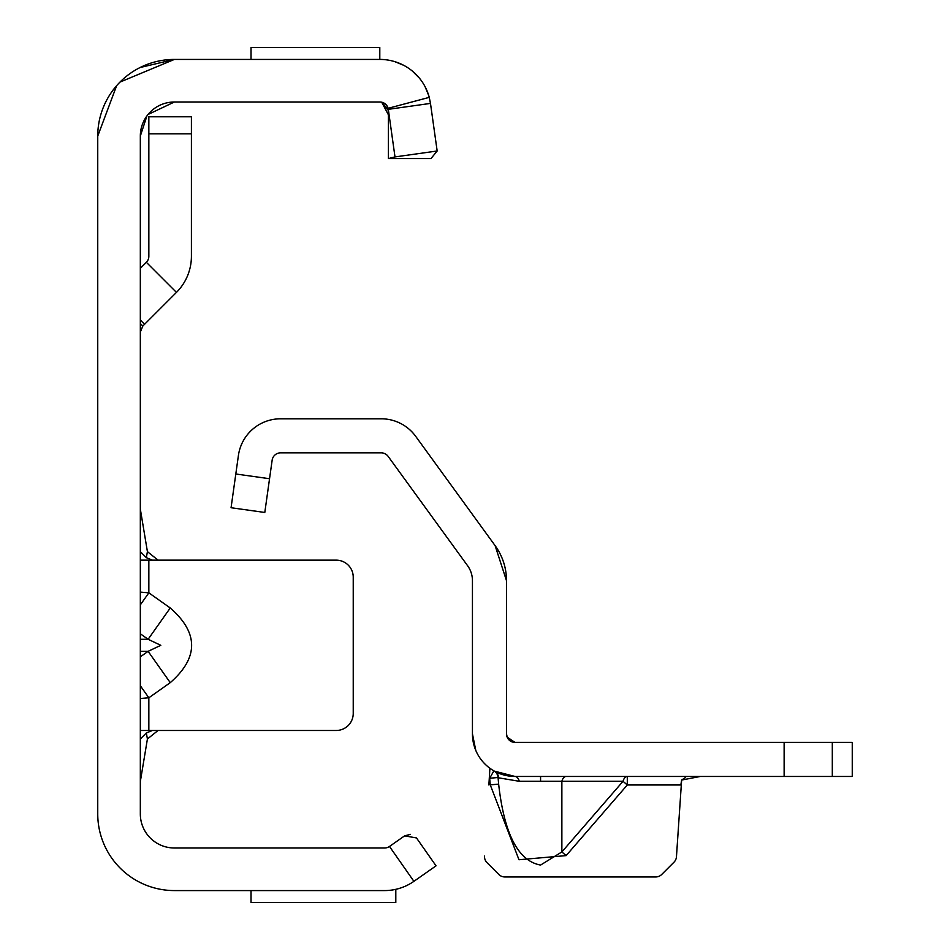 <?xml version="1.0" encoding="UTF-8"?>
<svg xmlns="http://www.w3.org/2000/svg" width="950" height="950" viewBox="0 0 950 950"><rect width="100%" height="100%" fill="white"/><g stroke="black" fill="none" stroke-linecap="round" stroke-linejoin="round"><path stroke-width="1.43" d="M140.327 604.877L148.841 592.836L140.327 592.099M140.327 633.781L148.117 639.291L160.811 645.311L148.117 651.332L170.252 682.646C198.74 657.756 198.74 632.866 170.252 607.976L148.841 592.836L148.841 560.156L140.327 560.156M436.632 147.167L437.166 150.991L394.998 156.916L437.166 150.991L430.481 103.407L388.312 109.333L388.111 108.324A8.514 8.514 0 0 0 379.881 102.006L174.384 102.006A34.069 34.069 0 0 0 140.327 136.064L140.327 813.936A34.069 34.069 0 0 0 174.384 847.994L384.596 847.994A8.514 8.514 0 0 0 389.488 846.462L404.629 835.846L410.483 834.361M140.125 67.509L174.384 59.422L379.881 59.422A51.098 51.098 0 0 1 429.258 97.363L388.111 108.324A8.514 8.514 0 0 1 388.312 109.333A8.514 8.514 0 0 0 388.111 108.324M140.327 323.546L142.821 326.04L176.451 292.398A51.098 51.098 0 0 0 191.413 256.274L191.413 116.791L148.841 116.791L148.841 133.819L191.413 133.819M140.327 730.479L336.193 730.479A17.029 17.029 0 0 0 353.234 713.438L353.234 577.184A17.029 17.029 0 0 0 336.193 560.156L152.38 560.156L158.044 560.156L147.416 551.641L140.327 509.058M152.38 730.479L158.044 730.479L147.416 738.993L146.336 732.972L152.38 730.479M436.038 865.842L416.492 837.947L436.038 865.842L413.903 881.339A51.098 51.098 0 0 1 384.596 890.578L174.384 890.578A76.641 76.641 0 0 1 97.743 813.936L97.743 136.064A76.641 76.641 0 0 1 174.384 59.422L119.961 82.104M140.327 698.523L148.841 697.787L140.327 685.746M140.327 551.641L146.336 557.662L152.38 560.156L148.841 560.156M416.492 837.947L404.629 835.846M389.488 846.462L413.903 881.339M146.336 557.662L147.416 551.641M140.327 738.993L146.336 732.972M140.327 781.565L147.416 738.993M140.327 639.291L148.117 639.291L170.252 607.976M142.821 326.04L140.327 332.061M140.327 268.316L146.347 262.295L176.451 292.398M148.841 133.819L148.841 256.274A8.514 8.514 0 0 1 146.347 262.295M395.806 889.331L395.806 902.5L251.026 902.5L251.026 890.578M174.384 102.006L148.034 114.487M146.941 115.888L140.327 136.064M116.66 85.643L97.743 136.064M437.166 150.991L430.979 158.567L388.396 158.567L394.998 156.916L388.312 109.333M430.481 103.407L429.258 97.363M379.798 59.422L379.798 47.5L251.026 47.5L251.026 59.422M388.396 110.521L381.71 102.208L384.477 103.348L386.959 105.794L388.396 110.521M394.678 61.608L403.631 65.277M412.276 71.013L419.389 78.126M425.125 86.771L428.771 95.677M388.396 158.567L388.396 110.817M381.71 102.196L388.396 114.784L388.396 111.126M566.117 776.459A8.514 4.726 -90 0 0 561.866 781.292L519.282 781.292L498.643 777.836A8.514 8.372 119 0 0 494.38 771.127L515.031 776.459A42.584 42.584 0 0 1 472.447 733.887L472.447 580.711A25.543 25.543 0 0 0 467.566 565.689L388.134 456.368A8.514 8.514 0 0 0 381.247 452.853L280.582 452.853A8.514 8.514 0 0 0 272.151 460.192L264.801 512.466L231.064 507.728L260.193 511.812M566.117 855.617L561.866 851.936L623.046 781.292A8.514 4.726 -90 0 1 627.297 776.459L627.297 784.985L566.117 855.617L518.973 859.738L490.247 784.866L498.643 784.13C504.236 834.076 518.213 861.056 540.574 865.058L561.866 851.936L561.866 781.292L623.046 781.292L627.297 784.985L680.841 784.985L681.637 780.045L676.459 856.698A8.514 8.514 0 0 1 673.977 862.208L661.722 874.463L673.977 862.208M832.307 776.459L832.307 742.401L852.257 742.401L852.257 776.459L515.031 776.459A8.514 4.726 90 0 1 519.282 781.292M702.881 776.459L697.989 776.471M685.591 777.432L681.637 780.045L700.364 776.459M832.307 742.401L515.019 742.401L507.181 737.188L506.504 733.887L507.217 737.283M488.882 784.985L489.903 768.265M498.833 874.463L487.006 862.636L498.833 874.463A8.514 8.514 0 0 0 504.854 876.957L655.702 876.957L504.854 876.957M484.524 856.092A8.514 8.514 0 0 0 487.006 862.636M655.702 876.957A8.514 8.514 0 0 0 661.722 874.463M493.893 770.854L489.666 778.24L498.061 777.504L498.643 784.13L498.061 777.504A8.514 8.372 119.8 0 0 493.893 770.854L494.38 771.127M510.803 741.285L509.841 740.644M515.031 742.401A8.514 8.514 0 0 1 506.504 733.887L506.504 580.711L495.128 545.668L415.696 436.347A42.584 42.584 0 0 0 381.247 418.796L280.582 418.796A42.584 42.584 0 0 0 238.414 455.454L231.064 507.728M506.504 580.711A59.613 59.613 0 0 0 495.128 545.668M475.784 750.405L472.447 733.887M140.327 656.842L148.117 651.332L140.327 651.332M148.841 730.479L148.841 697.787L170.252 682.646M140.327 320.043L144.566 324.294M540.574 776.459L540.574 780.722M490.247 784.866L489.666 778.24A51.098 51.098 0 0 1 489.298 778.038M269.539 478.729L235.814 473.991M784.13 776.459L784.13 742.401M382.589 102.446L385.688 104.298L387.517 106.78"/></g></svg>
